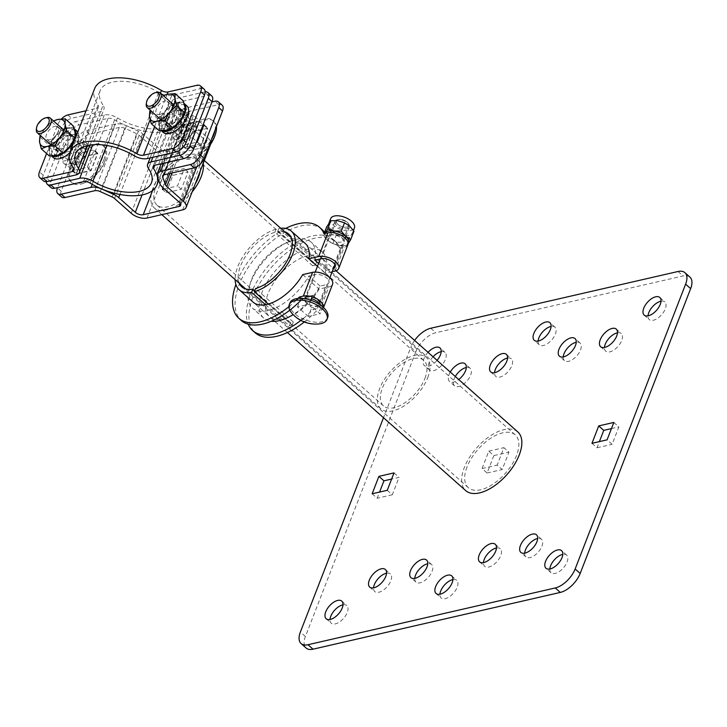 <?xml version="1.0" encoding="UTF-8"?>
<svg xmlns="http://www.w3.org/2000/svg" width="727" height="727" viewBox="0 0 727 727"><rect width="100%" height="100%" fill="white"/><g stroke="black" fill="none" stroke-linecap="round" stroke-linejoin="round"><path stroke-width="0.55" stroke-dasharray="3.63 2.73" d="M332.194 271.689L325.223 273.288A39.231 20.192 -48.4 0 0 321.579 257.958A39.231 20.192 -48.4 0 0 293.962 262.011A39.231 20.192 -48.4 0 0 268.072 293.617A39.231 20.192 -48.4 0 0 269.526 316.663A39.231 20.192 -48.4 0 0 319.089 289.119L328.886 286.865A12.75 6.398 21.2 0 0 332.593 284.221M302.723 274.606L319.089 289.119M336.01 270.753L305.213 243.445A39.231 20.192 -48.4 0 0 277.596 247.507A39.231 20.192 -48.4 0 0 251.715 279.113A39.231 20.192 -48.4 0 0 253.16 302.159L269.526 316.663M304.277 321.979A60.814 31.297 -48.4 0 0 315.818 311.483L319.68 310.602L328.886 286.865M347.942 244.663A12.75 6.398 21.2 0 1 344.234 247.307L340.363 248.198A60.814 31.297 -48.4 0 0 335.892 241.809A60.814 31.297 -48.4 0 0 293.081 248.098A60.814 31.297 -48.4 0 0 252.96 297.089A60.814 31.297 -48.4 0 0 255.204 332.812M320.107 286.075L308.775 276.033L315.045 274.588A8.824 4.426 21.2 0 1 324.805 276.696A8.824 4.426 21.2 0 1 328.94 282.803A8.824 4.426 21.2 0 1 326.368 284.63L320.107 286.075A44.138 22.71 -48.4 0 1 293.145 314.618M304.368 298.661L301.969 299.215L300.996 298.352M315.045 274.588L305.84 298.324A8.824 4.426 21.2 0 1 311.429 298.67M319.644 304.504A8.824 4.426 21.2 0 1 319.735 306.54A8.824 4.426 21.2 0 1 317.163 308.366L313.301 309.257L315.818 311.483M323.524 307.539A12.75 6.398 21.2 0 1 323.388 307.957A12.75 6.398 21.2 0 1 319.68 310.602M321.18 258.767L330.385 235.03L326.523 235.921A60.814 31.297 -48.4 0 0 325.251 233.403M314.909 260.202A44.138 22.71 -48.4 0 0 310.983 242.009A44.138 22.71 -48.4 0 0 279.913 246.58A44.138 22.71 -48.4 0 0 250.797 282.131A44.138 22.71 -48.4 0 0 252.423 308.066A44.138 22.71 -48.4 0 0 308.775 276.033M322.052 229.532A60.814 31.297 -48.4 0 0 279.241 235.821A60.814 31.297 -48.4 0 0 239.119 284.811A60.814 31.297 -48.4 0 0 241.364 320.543M301.078 300.133A60.814 31.297 -48.4 0 0 301.969 299.215M330.385 235.03A8.824 4.426 21.2 0 1 340.145 237.138A8.824 4.426 21.2 0 1 344.28 243.245A8.824 4.426 21.2 0 1 341.717 245.072L337.846 245.962A60.814 31.297 -48.4 0 0 333.375 239.574A60.814 31.297 -48.4 0 0 290.564 245.871A60.814 31.297 -48.4 0 0 250.442 294.853A60.814 31.297 -48.4 0 0 248.225 324.206M333.429 268.517A8.824 4.426 21.2 0 1 332.512 268.808L341.717 245.072M303.386 318.435A60.814 31.297 -48.4 0 0 313.301 309.257M285.602 228.414A60.814 31.297 -48.4 0 0 236.602 282.585A60.814 31.297 -48.4 0 0 235.884 284.493M288.892 306.694A60.814 31.297 -48.4 0 0 296.098 300.342M318.562 263.447L326.241 270.253A44.138 22.71 -48.4 0 0 322.315 252.051A44.138 22.71 -48.4 0 0 291.245 256.622A44.138 22.71 -48.4 0 0 262.12 292.172A44.138 22.71 -48.4 0 0 263.756 318.108A44.138 22.71 -48.4 0 0 271.289 321.261M326.241 270.253L332.512 268.808M317.426 266.382L325.223 273.288M326.523 235.921L324.006 233.685M340.363 248.198L337.846 245.962M689.923 277.105A19.62 10.096 -48.4 0 0 683.053 275.96L435.755 332.721A19.62 10.096 -48.4 0 0 415.88 351.704L410.846 347.233L383.502 417.725M415.88 351.704L305.404 636.516A19.62 10.096 -48.4 0 0 306.131 648.039M414.599 340.427A19.62 10.096 -48.4 0 0 410.846 347.233M394.016 472.895L399.05 477.366L391.626 479.066M387.264 490.307L392.298 494.769L399.05 477.366M372.151 493.769L377.186 498.24L379.576 492.07M392.298 494.769L377.186 498.24M538.116 341.081A11.768 6.061 -48.4 0 0 539.316 344.798A11.768 6.061 -48.4 0 0 547.604 343.58A11.768 6.061 -48.4 0 0 555.364 334.093A11.768 6.061 -48.4 0 0 554.937 327.177A11.768 6.061 -48.4 0 0 551.102 326.432M414.781 578.401A11.768 6.061 -48.4 0 0 415.98 582.109A11.768 6.061 -48.4 0 0 424.268 580.891A11.768 6.061 -48.4 0 0 432.029 571.413A11.768 6.061 -48.4 0 0 431.593 564.497A11.768 6.061 -48.4 0 0 427.767 563.752M450.267 372.051A11.768 6.061 -48.4 0 0 449.077 374.496A11.768 6.061 -48.4 0 0 449.513 381.411A11.768 6.061 -48.4 0 0 458.719 379.539M455.302 376.513A11.768 6.061 -48.4 0 0 454.111 378.958A11.768 6.061 -48.4 0 0 454.548 385.873A11.768 6.061 -48.4 0 0 462.835 384.656A11.768 6.061 -48.4 0 0 470.596 375.177A11.768 6.061 -48.4 0 0 470.169 368.262A11.768 6.061 -48.4 0 0 466.334 367.508M613.833 422.442L618.868 426.903L612.116 444.315L607.081 439.844M611.443 428.612L618.868 426.903M591.969 443.316L597.003 447.777L599.393 441.616M597.003 447.777L612.116 444.315M386.546 573.212A11.768 6.061 131.6 0 1 390.381 573.957A11.768 6.061 131.6 0 1 390.817 580.873A11.768 6.061 131.6 0 1 383.047 590.351A11.768 6.061 131.6 0 1 374.759 591.569A11.768 6.061 131.6 0 1 373.56 587.861M452.903 579.601A11.768 6.061 131.6 0 1 456.738 580.346A11.768 6.061 131.6 0 1 457.174 587.262A11.768 6.061 131.6 0 1 449.404 596.749A11.768 6.061 131.6 0 1 441.116 597.967A11.768 6.061 131.6 0 1 439.917 594.25M661.016 301.205A11.768 6.061 131.6 0 1 664.841 301.95A11.768 6.061 131.6 0 1 665.278 308.866A11.768 6.061 131.6 0 1 657.517 318.353A11.768 6.061 131.6 0 1 649.229 319.571A11.768 6.061 131.6 0 1 648.021 315.854M507.546 358.047A11.768 6.061 131.6 0 1 511.381 358.802A11.768 6.061 131.6 0 1 511.817 365.717A11.768 6.061 131.6 0 1 504.047 375.196A11.768 6.061 131.6 0 1 495.769 376.413A11.768 6.061 131.6 0 1 494.56 372.697M342.999 604.828A11.768 6.061 131.6 0 1 346.824 605.573A11.768 6.061 131.6 0 1 347.261 612.488A11.768 6.061 131.6 0 1 339.5 621.976A11.768 6.061 131.6 0 1 331.212 623.193A11.768 6.061 131.6 0 1 330.013 619.477M493.842 455.602L487.099 473.004L482.065 468.542L488.817 451.14L493.842 455.602L508.955 452.13L503.929 447.668L497.177 465.08L502.212 469.542L508.955 452.13M482.065 468.542L497.177 465.08M487.099 473.004L502.212 469.542M488.817 451.14L503.929 447.668M549.83 569.023A11.768 6.061 -48.4 0 0 551.03 572.731A11.768 6.061 -48.4 0 0 559.317 571.513A11.768 6.061 -48.4 0 0 567.078 562.035A11.768 6.061 -48.4 0 0 566.651 555.119A11.768 6.061 -48.4 0 0 562.816 554.374M428.021 352.322A11.768 6.061 -48.4 0 0 423.941 358.647A11.768 6.061 -48.4 0 0 424.377 365.563A11.768 6.061 -48.4 0 0 437.072 360.356M433.056 356.784A11.768 6.061 -48.4 0 0 428.975 363.109A11.768 6.061 -48.4 0 0 429.412 370.025A11.768 6.061 -48.4 0 0 437.69 368.807A11.768 6.061 -48.4 0 0 445.46 359.32A11.768 6.061 -48.4 0 0 445.024 352.413A11.768 6.061 -48.4 0 0 441.189 351.659M617.459 332.821A11.768 6.061 131.6 0 1 621.294 333.575A11.768 6.061 131.6 0 1 621.721 340.481A11.768 6.061 131.6 0 1 613.961 349.969A11.768 6.061 131.6 0 1 605.673 351.186A11.768 6.061 131.6 0 1 604.473 347.47M524.685 553.165A11.768 6.061 -48.4 0 0 525.894 556.882A11.768 6.061 -48.4 0 0 534.172 555.664A11.768 6.061 -48.4 0 0 541.942 546.186A11.768 6.061 -48.4 0 0 541.506 539.27A11.768 6.061 -48.4 0 0 537.671 538.516M563.252 356.93A11.768 6.061 -48.4 0 0 564.461 360.647A11.768 6.061 -48.4 0 0 572.74 359.429A11.768 6.061 -48.4 0 0 580.509 349.951A11.768 6.061 -48.4 0 0 580.073 343.035A11.768 6.061 -48.4 0 0 576.238 342.281M496.459 547.985A11.768 6.061 131.6 0 1 500.294 548.731A11.768 6.061 131.6 0 1 500.721 555.646A11.768 6.061 131.6 0 1 492.961 565.124A11.768 6.061 131.6 0 1 484.673 566.342A11.768 6.061 131.6 0 1 483.473 562.625M203.251 163.275A34.333 17.666 -48.4 0 0 199.898 156.623A34.333 17.666 -48.4 0 0 175.734 160.176A34.333 17.666 -48.4 0 0 153.079 187.83A34.333 17.666 -48.4 0 0 154.351 208.004A34.333 17.666 -48.4 0 0 192.146 191.91M427.712 377.649A34.333 17.666 -48.4 0 0 426.44 357.475A34.333 17.666 -48.4 0 0 402.276 361.028A34.333 17.666 -48.4 0 0 379.621 388.681A34.333 17.666 -48.4 0 0 380.893 408.856A34.333 17.666 -48.4 0 0 405.057 405.302A34.333 17.666 -48.4 0 0 427.712 377.649M424.959 378.276A30.407 15.649 -48.4 0 0 423.841 360.41A30.407 15.649 -48.4 0 0 402.431 363.555A30.407 15.649 -48.4 0 0 382.375 388.054A30.407 15.649 -48.4 0 0 383.492 405.92A30.407 15.649 -48.4 0 0 404.903 402.767A30.407 15.649 -48.4 0 0 424.959 378.276M200.152 171.281A30.407 15.649 -48.4 0 0 197.29 159.558A30.407 15.649 -48.4 0 0 175.889 162.712A30.407 15.649 -48.4 0 0 155.823 187.202A30.407 15.649 -48.4 0 0 156.95 205.069A30.407 15.649 -48.4 0 0 195.254 183.895M284.811 231.913A35.314 18.175 -48.4 0 0 277.623 231.668L315.382 265.146A35.314 18.175 -48.4 0 0 312.637 265.773L313.864 262.611L276.106 229.132A39.231 20.192 -48.4 0 0 237.747 266.727A39.231 20.192 -48.4 0 0 235.13 279.622M517.797 431.92A39.231 20.192 -48.4 0 0 490.171 435.973A39.231 20.192 -48.4 0 0 464.289 467.579A39.231 20.192 -48.4 0 0 465.734 490.634M265.555 304.722L289.346 325.823A39.231 20.192 -48.4 0 0 292.09 325.187L268.299 304.095M312.637 265.773L274.879 232.304A35.314 18.175 -48.4 0 0 240.492 266.1A35.314 18.175 -48.4 0 0 239.265 283.285M276.106 229.132L274.879 232.304M315.382 265.146L316.608 261.974A39.231 20.192 -48.4 0 0 313.864 262.611M316.608 261.974L278.859 228.505A39.231 20.192 -48.4 0 1 280.686 228.251M467.034 466.952A35.314 18.175 -48.4 0 0 468.342 487.69A35.314 18.175 -48.4 0 0 493.197 484.037A35.314 18.175 -48.4 0 0 516.497 455.593A35.314 18.175 -48.4 0 0 515.189 434.855A35.314 18.175 -48.4 0 0 490.334 438.508A35.314 18.175 -48.4 0 0 467.034 466.952M289.346 325.823L290.573 322.652A35.314 18.175 -48.4 0 0 293.326 322.016L255.568 288.546M290.573 322.652L254.677 290.827M277.623 231.668L278.859 228.505M292.09 325.187L293.326 322.016M319.344 323.878A20.256 10.16 21.2 0 1 293.935 315.309A20.256 10.16 21.2 0 1 291.872 313.228M337.882 224.352A6.67 3.344 21.2 0 1 338.191 219.509A6.67 3.344 21.2 0 1 347.224 222.208A6.67 3.344 21.2 0 1 348.324 223.443A6.67 3.344 21.2 0 1 346.052 227.197A6.67 3.344 21.2 0 1 337.882 224.352A6.67 3.344 -158.8 0 0 344.28 227.151A6.67 3.344 -158.8 0 0 348.778 225.697A6.67 3.344 -158.8 0 0 347.224 222.208A6.67 3.344 -158.8 0 0 340.836 219.409A6.67 3.344 -158.8 0 0 336.337 220.872A6.67 3.344 -158.8 0 0 337.882 224.352M336.692 225.497A7.843 3.935 21.2 0 1 334.874 221.39A7.843 3.935 21.2 0 1 337.055 219.79A7.843 3.935 21.2 0 1 347.688 222.971A7.843 3.935 21.2 0 1 348.978 224.416A7.843 3.935 21.2 0 1 349.505 227.069A7.843 3.935 21.2 0 1 344.207 228.787A7.843 3.935 21.2 0 1 336.692 225.497M312.737 295.307L323.533 304.886L311.747 307.585L300.942 298.015L312.737 295.307L312.156 296.807M306.739 302.705A7.843 3.935 21.2 0 1 304.922 298.606A7.843 3.935 21.2 0 1 310.22 296.898A7.843 3.935 21.2 0 1 317.735 300.187A7.843 3.935 21.2 0 1 319.553 304.286A7.843 3.935 21.2 0 1 314.264 306.003A7.843 3.935 21.2 0 1 306.739 302.705M308.303 316.445L297.507 306.876L309.293 304.168L320.098 313.746L308.303 316.445L311.747 307.585M327.686 317.635A20.256 10.16 21.2 0 1 314.019 322.061A20.256 10.16 21.2 0 1 294.617 313.564A20.256 10.16 21.2 0 1 289.919 302.986M300.942 298.015L297.507 306.876M310.82 300.242L309.293 304.168M322.761 306.858L320.098 313.746M205.187 91.875A9.805 5.044 -48.4 0 0 204.505 91.993L175.589 98.636A11.768 5.907 -158.8 0 0 172.172 101.071A11.768 5.907 -158.8 0 0 173.017 105.124A41.584 20.856 -158.8 0 1 176.016 119.464A41.584 20.856 -158.8 0 1 117.438 117.883A11.768 5.907 -158.8 0 0 104.279 115.002L75.363 121.636L79.143 124.989L108.05 118.347L83.505 181.641M179.369 101.98A5.889 2.953 -158.8 0 0 177.661 103.198A5.889 2.953 -158.8 0 0 178.079 105.224L154.787 165.274L179.369 101.98L208.285 95.346L204.505 91.993M193.546 115.411L178.433 118.883L171.681 136.285L186.794 132.814L193.546 115.411L197.326 118.755L182.213 122.227L178.433 118.883M108.05 118.347A5.889 2.953 -158.8 0 1 114.63 119.791A47.473 23.809 -158.8 0 0 181.505 121.591A47.473 23.809 -158.8 0 0 178.079 105.224M51.154 187.702A9.805 5.044 -48.4 0 1 50.79 181.941L47.01 178.597A9.805 5.044 -48.4 0 0 46.355 181.705M182.213 122.227L175.461 139.629L190.574 136.167L186.794 132.814M175.461 139.629L171.681 136.285M190.574 136.167L197.326 118.755M50.79 181.941L69.201 134.477A9.805 5.044 131.6 0 1 79.143 124.989M47.01 178.597L65.421 131.124A9.805 5.044 131.6 0 1 75.363 121.636M80.661 161.394L87.413 143.982L72.3 147.454L65.548 164.856L80.661 161.394L76.889 158.041L83.641 140.638L68.529 144.11L61.777 161.512L76.889 158.041M211.721 95.909A9.805 5.044 -48.4 0 0 208.285 95.346M87.413 143.982L83.641 140.638M72.3 147.454L68.529 144.11M65.548 164.856L61.777 161.512M46.755 117.583A9.805 5.044 -48.4 0 0 36.95 127.043A9.805 5.044 -48.4 0 0 36.35 129.324M71.755 157.895A9.805 5.044 -48.4 0 0 72.118 163.657A9.805 5.044 -48.4 0 0 79.016 162.648A9.805 5.044 -48.4 0 0 85.486 154.742A9.805 5.044 -48.4 0 0 85.132 148.98A9.805 5.044 -48.4 0 0 78.225 149.998A9.805 5.044 -48.4 0 0 71.755 157.895M74.599 149.617L68.111 166.356L82.642 163.021L89.139 146.281L74.599 149.617L82.905 156.987L76.417 173.726L90.948 170.391L97.445 153.642L82.905 156.987M89.139 146.281L97.445 153.642M104.997 160.803A24.182 12.441 -48.4 0 0 105.915 157.995A24.182 12.441 -48.4 0 0 104.106 146.6A24.182 12.441 -48.4 0 0 87.086 149.099A24.182 12.441 -48.4 0 0 71.128 168.582A24.182 12.441 -48.4 0 0 72.028 182.786A24.182 12.441 -48.4 0 0 83.55 183.222A24.182 12.441 -48.4 0 0 104.997 160.803M103.861 159.795A24.182 12.441 -48.4 0 0 102.97 145.591A24.182 12.441 -48.4 0 0 85.95 148.099A24.182 12.441 -48.4 0 0 69.992 167.573A24.182 12.441 -48.4 0 0 70.892 181.777A24.182 12.441 -48.4 0 0 87.912 179.278A24.182 12.441 -48.4 0 0 103.861 159.795M82.642 163.021L90.948 170.391M68.111 166.356L76.417 173.726M156.668 92.356A9.805 5.044 -48.4 0 0 146.863 101.816A9.805 5.044 -48.4 0 0 146.263 104.097M181.659 132.668A9.805 5.044 -48.4 0 0 182.023 138.43A9.805 5.044 -48.4 0 0 188.929 137.412A9.805 5.044 -48.4 0 0 195.399 129.515A9.805 5.044 -48.4 0 0 195.036 123.754A9.805 5.044 -48.4 0 0 188.129 124.771A9.805 5.044 -48.4 0 0 181.659 132.668M184.513 124.39L178.015 141.129L192.555 137.794L199.044 121.055L184.513 124.39L192.819 131.751L186.321 148.499L200.861 145.155L207.349 128.415L192.819 131.751M199.044 121.055L203.151 124.699M203.769 125.244L207.349 128.415M216.446 126.616A24.182 12.441 -48.4 0 0 214.011 121.373A24.182 12.441 -48.4 0 0 196.99 123.872A24.182 12.441 -48.4 0 0 181.041 143.346A24.182 12.441 -48.4 0 0 181.932 157.55A24.182 12.441 -48.4 0 0 193.464 157.995A24.182 12.441 -48.4 0 0 209.122 145.509M215.047 130.224A24.182 12.441 -48.4 0 0 212.875 120.364A24.182 12.441 -48.4 0 0 195.854 122.863A24.182 12.441 -48.4 0 0 179.905 142.347A24.182 12.441 -48.4 0 0 180.796 156.55A24.182 12.441 -48.4 0 0 211.602 139.121M192.555 137.794L196.663 141.438M197.281 141.983L200.861 145.155M178.015 141.129L186.321 148.499M54.925 126.271A8.333 4.289 131.6 0 1 57.851 126.762A8.333 4.289 131.6 0 1 57.069 133.786A8.333 4.289 131.6 0 1 49.709 139.72A8.333 4.289 131.6 0 1 46.782 139.239A8.333 4.289 131.6 0 1 47.564 132.205A8.333 4.289 131.6 0 1 54.925 126.271M40.621 135.731A16.676 8.579 131.6 0 1 44.81 128.597A16.676 8.579 131.6 0 1 53.634 121.055M64.994 135.204A8.333 4.289 131.6 0 1 67.92 135.685A8.333 4.289 131.6 0 1 67.138 142.719A8.333 4.289 131.6 0 1 59.778 148.653A8.333 4.289 131.6 0 1 56.851 148.163A8.333 4.289 131.6 0 1 57.633 141.138A8.333 4.289 131.6 0 1 64.994 135.204M69.892 146.327A16.676 8.579 131.6 0 1 57.169 155.378A16.676 8.579 131.6 0 1 49.663 150.971A16.676 8.579 131.6 0 1 54.879 137.521A16.676 8.579 131.6 0 1 67.602 128.479A16.676 8.579 131.6 0 1 75.108 132.877A16.676 8.579 131.6 0 1 69.892 146.327M49.472 156.078L49.663 150.971L47.946 144.173L54.879 137.521L59.905 129.179L67.602 128.479L73.391 126.08M53.516 120.955L44.81 128.597L40.439 135.576M51.744 121.945L59.905 129.179M39.785 136.94L47.946 144.173M184.076 103.416L184.113 103.452A17.757 9.133 131.6 0 0 184.076 103.416A17.757 9.133 131.6 0 0 160.658 117.729L162.993 121.136L168.091 119.964L165.811 116.547A10.496 5.398 131.6 0 1 179.26 108.841A10.496 5.398 131.6 0 1 179.642 115.011A10.496 5.398 131.6 0 1 172.717 123.463A10.496 5.398 131.6 0 1 165.329 124.553A10.496 5.398 131.6 0 1 164.411 120.146L167.046 123.481L161.803 124.69L159.258 121.327L164.411 120.146M168.091 119.964A10.496 5.398 131.6 0 1 182.023 111.304A10.496 5.398 131.6 0 1 182.413 117.465A10.496 5.398 131.6 0 1 175.489 125.916A10.496 5.398 131.6 0 1 168.101 127.007A10.496 5.398 131.6 0 1 167.046 123.481M162.993 121.136A17.757 9.133 131.6 0 1 174.753 107.432A17.757 9.133 131.6 0 1 186.839 105.869M160.658 117.729L165.811 116.547M161.812 130.805A17.757 9.133 131.6 0 1 160.522 129.979A17.757 9.133 131.6 0 1 159.258 121.327M163.284 132.432A17.757 9.133 131.6 0 1 161.803 124.69M74.163 128.643L74.199 128.679A17.757 9.133 131.6 0 0 74.163 128.643A17.757 9.133 131.6 0 0 50.754 142.955L53.08 146.363L58.178 145.191L55.906 141.774A10.496 5.398 131.6 0 1 69.347 134.077A10.496 5.398 131.6 0 1 69.737 140.238A10.496 5.398 131.6 0 1 62.813 148.69A10.496 5.398 131.6 0 1 55.425 149.78A10.496 5.398 131.6 0 1 54.507 145.373L57.133 148.708L51.89 149.916L49.354 146.563L54.507 145.373M58.178 145.191A10.496 5.398 131.6 0 1 72.118 136.531A10.496 5.398 131.6 0 1 72.5 142.692A10.496 5.398 131.6 0 1 65.575 151.152A10.496 5.398 131.6 0 1 58.196 152.234A10.496 5.398 131.6 0 1 57.133 148.708M53.08 146.363A17.757 9.133 131.6 0 1 64.848 132.659A17.757 9.133 131.6 0 1 76.935 131.096M77.771 132.069A17.757 9.133 131.6 0 1 77.589 141.529A17.757 9.133 131.6 0 1 69.792 152.706M50.754 142.955L55.906 141.774M51.908 156.032A17.757 9.133 131.6 0 1 50.608 155.215A17.757 9.133 131.6 0 1 49.354 146.563M53.38 157.668A17.757 9.133 131.6 0 1 51.89 149.916M87.413 145.545L103.08 105.161A11.768 5.907 21.2 0 1 103.925 109.214A11.768 5.907 21.2 0 1 100.499 111.649L71.591 118.292A9.805 5.044 131.6 0 0 61.65 127.779L43.238 175.243A9.805 5.044 -48.4 0 0 43.602 181.014M147.263 158.577L171.817 95.282L200.734 88.649L196.953 85.295M204.169 89.221A9.805 5.044 -48.4 0 0 200.734 88.649M183.022 129.47L167.91 132.941L174.662 115.529L189.774 112.067L183.022 129.47L179.242 126.116L164.129 129.588L167.91 132.941M73.463 168.346L98.018 105.061A47.473 23.809 21.2 0 1 94.592 88.685M98.018 105.061A5.889 2.953 21.2 0 1 98.436 107.087A5.889 2.953 21.2 0 1 96.727 108.305L86.031 110.758M171.817 95.282A11.768 5.907 21.2 0 1 158.659 92.402A41.584 20.856 21.2 0 0 100.081 90.82A41.584 20.856 21.2 0 0 103.08 105.161M46.592 153.524L57.878 124.435A9.805 5.044 131.6 0 1 61.459 118.974M164.129 129.588L170.881 112.185L185.994 108.714L189.774 112.067M170.881 112.185L174.662 115.529M185.994 108.714L179.242 126.116M76.09 133.941L69.338 151.352L54.225 154.815L60.977 137.412L76.09 133.941L79.861 137.294L73.109 154.697L57.996 158.168L64.748 140.756L79.861 137.294M69.338 151.352L73.109 154.697M54.225 154.815L57.996 158.168M60.977 137.412L64.748 140.756M169.691 123.426A8.333 4.289 -48.4 0 0 177.052 117.492A8.333 4.289 -48.4 0 0 177.824 110.459A8.333 4.289 -48.4 0 0 174.907 109.977A8.333 4.289 -48.4 0 0 167.537 115.902A8.333 4.289 -48.4 0 0 166.765 122.936A8.333 4.289 -48.4 0 0 169.691 123.426M185.012 107.651A16.676 8.579 -48.4 0 0 177.515 103.252A16.676 8.579 -48.4 0 0 164.793 112.294A16.676 8.579 -48.4 0 0 159.576 125.744A16.676 8.579 -48.4 0 0 167.083 130.151A16.676 8.579 -48.4 0 0 179.796 121.1A16.676 8.579 -48.4 0 0 185.012 107.651M159.622 114.493A8.333 4.289 -48.4 0 0 166.983 108.559A8.333 4.289 -48.4 0 0 167.755 101.535A8.333 4.289 -48.4 0 0 164.838 101.044A8.333 4.289 -48.4 0 0 157.468 106.978A8.333 4.289 -48.4 0 0 156.696 114.012A8.333 4.289 -48.4 0 0 159.622 114.493M163.539 95.828A16.676 8.579 -48.4 0 0 154.724 103.37A16.676 8.579 -48.4 0 0 150.525 110.504M163.43 95.728L154.724 103.37L150.353 110.35M159.377 130.851L159.576 125.744L157.859 118.946L164.793 112.294L169.818 103.952L177.515 103.252L183.295 100.853M169.818 103.952L161.658 96.718M157.859 118.946L149.698 111.713M192.655 131.487L185.903 148.89L201.015 145.427L207.768 128.016L192.655 131.487L188.884 128.143L182.132 145.545L196.335 142.283M185.903 148.89L182.132 145.545M197.244 142.074L201.015 145.427M203.996 124.671L207.768 128.016M203.306 124.826L188.884 128.143M94.783 190.71L119.328 127.416A5.889 2.953 21.2 0 1 124.79 128.27L136.694 133.695A5.889 2.953 21.2 0 1 139.13 135.24L155.742 149.962A11.768 5.907 21.2 0 0 171.536 154.769L207.259 146.572A11.768 5.907 21.2 0 0 210.676 144.128M179.278 202.215L203.824 138.93A5.889 2.953 21.2 0 1 205.196 142.001A5.889 2.953 21.2 0 1 203.478 143.219L167.764 151.416A5.889 2.953 21.2 0 1 159.867 149.017L143.255 134.295A11.768 5.907 21.2 0 0 138.375 131.196L126.471 125.78A11.768 5.907 21.2 0 0 115.557 124.072L85.813 130.896A9.805 5.044 -48.4 0 0 75.872 140.384L57.56 187.593M203.824 138.93L187.221 124.199A11.768 5.907 21.2 0 1 184.549 120.6L181.85 113.067A11.768 5.907 21.2 0 1 181.786 110.522A11.768 5.907 21.2 0 1 185.212 108.087L211.984 101.934M222.171 105.179A9.805 5.044 -48.4 0 0 218.727 104.606L188.984 111.431A5.889 2.953 21.2 0 0 187.275 112.649A5.889 2.953 21.2 0 0 187.302 113.921L190.001 121.454A5.889 2.953 21.2 0 0 191.337 123.254L207.949 137.985A11.768 5.907 21.2 0 1 210.721 144.028M119.328 127.416L89.585 134.25A9.805 5.044 -48.4 0 0 79.643 143.737L75.872 140.384M166.192 192.755L172.944 175.343L188.057 171.881L181.305 189.284L166.192 192.755L162.412 189.402M82.751 156.714L97.863 153.252L91.111 170.654L75.999 174.126L82.751 156.714L78.97 153.37L72.218 170.772L87.331 167.31L94.083 149.898L78.97 153.37M79.643 143.737L61.232 191.201A9.805 5.044 -48.4 0 0 61.595 196.962M164.329 188.965L177.524 185.93L184.276 168.528L169.164 171.999L163.03 187.811M97.863 153.252L94.083 149.898M91.111 170.654L87.331 167.31M72.218 170.772L75.999 174.126M188.057 171.881L184.276 168.528M181.305 189.284L177.524 185.93M172.944 175.343L169.164 171.999M353.976 231.177L352.231 233.376A12.75 6.398 -158.8 0 0 352.568 232.731A12.75 6.398 -158.8 0 0 349.605 226.079A12.75 6.398 -158.8 0 0 338.055 220.817A12.75 6.398 -158.8 0 0 329.131 222.871A12.75 6.398 -158.8 0 0 328.795 223.516A12.75 6.398 -158.8 0 0 331.748 230.177L326.668 226.906M323.433 235.257L327.795 240.364A12.75 6.398 -158.8 0 1 325.178 233.058L323.433 235.257L324.56 232.34M330.667 218.673A12.75 6.398 -158.8 0 0 333.629 225.334A12.75 6.398 -158.8 0 0 354.104 228.542A12.75 6.398 -158.8 0 0 354.449 227.896M332.057 239.383A6.67 3.344 -158.8 0 0 338.446 242.182A6.67 3.344 -158.8 0 0 342.944 240.728A6.67 3.344 -158.8 0 0 341.399 237.238A6.67 3.344 -158.8 0 0 335.011 234.439A6.67 3.344 -158.8 0 0 330.512 235.902A6.67 3.344 -158.8 0 0 332.057 239.383M348.278 243.572L346.525 245.771L339.345 245.617L332.875 243.636L327.795 240.364A12.75 6.398 -158.8 0 0 339.345 245.617A12.75 6.398 -158.8 0 0 348.151 243.745M346.525 245.771L349.769 237.42L343.298 235.43L336.119 235.284L331.748 230.177A12.75 6.398 -158.8 0 0 343.298 235.43A12.75 6.398 -158.8 0 0 352.231 233.376L349.769 237.42M332.875 243.636L336.119 235.284M335.029 271.044L344.234 247.307M317.163 308.366L326.368 284.63M678.018 271.498L683.053 275.96M305.404 636.516L300.369 632.054M430.72 328.259L435.755 332.721M117.438 117.883L106.733 145.482M104.279 115.002L92.756 144.718M175.589 98.636L152.834 157.296M114.63 119.791L90.084 183.086M173.017 105.124L148.472 168.419M65.421 131.124L69.201 134.477M75.953 174.943L100.499 111.649M154.597 126.607L167.083 94.41M150.089 119.819L160.458 93.092M67.811 114.939L71.591 118.292M134.113 155.687L158.659 92.402M57.878 124.435L61.65 127.779M43.238 175.243L39.458 171.899M73.445 168.328L96.727 108.305M100.235 191.565L124.79 128.27M142.047 194.954L159.867 149.017M119.91 194.482L143.255 134.295M157.296 176.361L181.85 113.067M159.995 183.895L184.549 120.6M163.829 163.202L185.212 108.087M89.585 134.25L85.813 130.896M218.727 104.606L214.956 101.253M169.827 173.489L190.001 121.454M163.602 175.016L187.302 113.921M162.666 187.493L187.221 124.199M196.744 166.856L207.949 137.985M172.054 172.971L191.337 123.254M146.99 218.064L171.536 154.769M182.704 209.858L207.259 146.572M114.584 198.535L139.13 135.24M131.196 213.256L155.742 149.962M112.149 196.981L136.694 133.695M61.232 191.201L57.46 187.857M114.321 193.228L138.375 131.196M101.925 189.047L126.471 125.78M180.205 203.242L203.478 143.219M152.579 190.565L167.764 151.416M92.193 184.313L115.557 124.072M164.438 174.725L188.984 111.431M335.074 266.982L344.28 243.245M263.756 318.108L252.423 308.066M319.735 306.54L328.94 282.803M322.315 252.051L310.983 242.009M305.213 243.445L321.579 257.958M335.892 241.809L333.375 239.574M539.316 344.798L534.281 340.336M554.937 327.177L549.903 322.715M431.593 564.497L426.558 560.035M415.98 582.109L410.946 577.647M454.548 385.873L449.513 381.411M470.169 368.262L465.135 363.8M385.346 569.495L390.381 573.957M369.725 587.107L374.759 591.569M451.703 575.884L456.738 580.346M436.082 593.496L441.116 597.967M644.195 315.1L649.229 319.571M659.807 297.488L664.841 301.95M490.734 371.951L495.769 376.413M506.346 354.34L511.381 358.802M341.79 601.111L346.824 605.573M326.178 618.732L331.212 623.193M566.651 555.119L561.617 550.657M551.03 572.731L545.995 568.269M429.412 370.025L424.377 365.563M445.024 352.413L439.989 347.942M600.638 346.724L605.673 351.186M616.26 329.104L621.294 333.575M541.506 539.27L536.471 534.808M525.894 556.882L520.859 552.42M564.461 360.647L559.427 356.185M580.073 343.035L575.039 338.564M495.26 544.269L500.294 548.731M479.638 561.88L484.673 566.342M426.44 357.475L291.182 237.556M204.314 160.54L199.898 156.623M380.893 408.856L245.635 288.928M161.848 214.647L154.351 208.004M423.841 360.41L197.29 159.558M383.492 405.92L156.95 205.069M287.41 332.53L253.16 302.159M468.342 487.69L241.8 286.847M515.189 434.855L288.646 234.003M338.191 219.509L337.055 219.79M349.505 227.069L345.861 236.457M345.189 238.192L334.893 264.737M329.849 277.75L319.553 304.286M334.874 221.39L331.23 230.777M330.558 232.522L320.298 258.966M315.218 272.071L304.922 298.606M348.324 223.443L348.978 224.416M177.661 103.198L153.106 166.492M181.505 121.591L158.722 180.332M176.016 119.464L151.461 182.759M172.172 101.071L150.116 157.923M50.999 144.946L72.118 163.657M102.97 145.591L104.106 146.6M83.55 183.222A37.668 37.668 0 0 0 105.915 157.995M64.012 130.26L85.132 148.98M70.892 181.777L72.028 182.786M160.912 119.71L182.023 138.43M212.875 120.364L214.011 121.373M173.926 105.033L195.036 123.754M180.796 156.55L181.932 157.55M193.464 157.995A37.668 37.668 0 0 0 208.576 146.909M57.851 126.762L67.92 135.685M46.782 139.239L56.851 148.163M179.26 108.841L182.023 111.304M165.329 124.553L168.101 127.007M160.522 129.979L161.458 130.815M69.347 134.077L72.118 136.531M55.425 149.78L58.196 152.234M50.608 155.215L51.553 156.041M90.03 145.036L103.925 109.214M75.526 154.106L100.081 90.82M73.89 170.382L98.436 107.087M177.824 110.459L167.755 101.535M166.765 122.936L156.696 114.012M161.112 163.829L181.786 110.522M180.641 205.296L205.196 142.001M162.73 175.943L187.275 112.649M342.944 240.728L348.778 225.697M352.568 232.731L353.458 230.441M330.512 235.902L336.337 220.872"/><path stroke-width="1.09" d="M235.13 279.622A39.231 20.192 -48.4 0 0 239.192 289.782L253.16 302.159A39.231 20.192 -48.4 0 0 302.723 274.606L312.528 272.361A12.75 6.398 21.2 0 1 326.623 275.397A12.75 6.398 21.2 0 1 332.593 284.221L323.542 307.557M268.299 304.095L254.341 291.718A39.231 20.192 -48.4 0 0 292.699 254.114A39.231 20.192 -48.4 0 0 291.254 231.068L305.213 243.445A39.231 20.192 -48.4 0 1 308.866 258.785L318.662 256.54A12.75 6.398 21.2 0 1 332.766 259.575A12.75 6.398 21.2 0 1 338.737 268.399A12.75 6.398 21.2 0 1 335.029 271.044L332.194 271.689M248.225 324.206A60.814 31.297 -48.4 0 0 252.687 330.585L255.204 332.812A60.814 31.297 -48.4 0 0 304.277 321.979M300.996 298.352L299.451 296.979L303.323 296.098A12.75 6.398 21.2 0 1 317.054 298.915A12.75 6.398 21.2 0 1 323.524 307.539M305.84 298.324L304.368 298.661M311.429 298.67A8.824 4.426 21.2 0 1 319.644 304.504M318.562 263.447L314.909 260.202L321.18 258.767A8.824 4.426 21.2 0 1 330.939 260.866A8.824 4.426 21.2 0 1 335.074 266.982A8.824 4.426 21.2 0 1 333.429 268.517M235.884 284.493A60.814 31.297 -48.4 0 0 238.847 318.308L241.364 320.543A60.814 31.297 -48.4 0 0 301.078 300.133M325.251 233.403A60.814 31.297 -48.4 0 0 325.105 233.167A60.814 31.297 -48.4 0 0 322.052 229.532L319.535 227.297A60.814 31.297 -48.4 0 0 285.602 228.414M252.687 330.585A60.814 31.297 -48.4 0 0 303.386 318.435M318.662 256.54L327.868 232.804L324.006 233.685A60.814 31.297 -48.4 0 0 319.535 227.297M238.847 318.308A60.814 31.297 -48.4 0 0 288.892 306.694M296.098 300.342A60.814 31.297 -48.4 0 0 299.451 296.979M271.289 321.261A44.138 22.71 -48.4 0 0 293.145 314.618M308.866 258.785L317.426 266.382M327.868 232.804A12.75 6.398 21.2 0 1 341.972 235.839A12.75 6.398 21.2 0 1 347.942 244.663L338.737 268.399M684.889 272.643L689.923 277.105A19.62 10.096 -48.4 0 1 690.65 288.628L685.616 284.166A19.62 10.096 -48.4 0 0 684.889 272.643A19.62 10.096 -48.4 0 0 678.018 271.498L430.72 328.259A19.62 10.096 -48.4 0 0 414.599 340.427M685.616 284.166L575.148 568.977A19.62 10.096 -48.4 0 1 555.264 587.952L307.975 644.722L313.01 649.184L560.299 592.423A19.62 10.096 -48.4 0 0 580.182 573.439L575.148 568.977M690.65 288.628L580.182 573.439M383.502 417.725L300.369 632.054A19.62 10.096 -48.4 0 0 301.096 643.577A19.62 10.096 -48.4 0 0 307.975 644.722M301.096 643.577L306.131 648.039A19.62 10.096 -48.4 0 0 313.01 649.184M378.903 476.367L372.151 493.769L387.264 490.307L394.016 472.895L378.903 476.367L383.938 480.829L391.626 479.066M379.576 492.07L383.938 480.829M533.845 333.42A11.768 6.061 -48.4 0 0 534.281 340.336A11.768 6.061 -48.4 0 0 542.569 339.118A11.768 6.061 -48.4 0 0 550.339 329.631A11.768 6.061 -48.4 0 0 549.903 322.715A11.768 6.061 -48.4 0 0 541.615 323.933A11.768 6.061 -48.4 0 0 533.845 333.42M551.102 326.432A11.768 6.061 -48.4 0 0 538.88 337.882A11.768 6.061 -48.4 0 0 538.116 341.081M426.994 566.951A11.768 6.061 -48.4 0 0 426.558 560.035A11.768 6.061 -48.4 0 0 418.279 561.253A11.768 6.061 -48.4 0 0 410.51 570.731A11.768 6.061 -48.4 0 0 410.946 577.647A11.768 6.061 -48.4 0 0 419.234 576.429A11.768 6.061 -48.4 0 0 426.994 566.951M427.767 563.752A11.768 6.061 -48.4 0 0 415.544 575.193A11.768 6.061 -48.4 0 0 414.781 578.401M458.719 379.539A11.768 6.061 -48.4 0 0 465.562 370.715A11.768 6.061 -48.4 0 0 465.135 363.8A11.768 6.061 -48.4 0 0 450.267 372.051M466.334 367.508A11.768 6.061 -48.4 0 0 455.302 376.513M598.721 425.913L591.969 443.316L607.081 439.844L613.833 422.442L598.721 425.913L603.755 430.375L611.443 428.612M599.393 441.616L603.755 430.375M369.298 580.191A11.768 6.061 131.6 0 1 377.059 570.713A11.768 6.061 131.6 0 1 385.346 569.495A11.768 6.061 131.6 0 1 385.783 576.411A11.768 6.061 131.6 0 1 378.013 585.889A11.768 6.061 131.6 0 1 369.725 587.107A11.768 6.061 131.6 0 1 369.298 580.191M373.56 587.861A11.768 6.061 131.6 0 1 374.332 584.653A11.768 6.061 131.6 0 1 386.546 573.212M435.655 586.58A11.768 6.061 131.6 0 1 443.415 577.102A11.768 6.061 131.6 0 1 451.703 575.884A11.768 6.061 131.6 0 1 452.139 582.8A11.768 6.061 131.6 0 1 444.37 592.278A11.768 6.061 131.6 0 1 436.082 593.496A11.768 6.061 131.6 0 1 435.655 586.58M439.917 594.25A11.768 6.061 131.6 0 1 440.689 591.051A11.768 6.061 131.6 0 1 452.903 579.601M660.243 304.404A11.768 6.061 131.6 0 1 652.482 313.882A11.768 6.061 131.6 0 1 644.195 315.1A11.768 6.061 131.6 0 1 643.758 308.184A11.768 6.061 131.6 0 1 651.519 298.706A11.768 6.061 131.6 0 1 659.807 297.488A11.768 6.061 131.6 0 1 660.243 304.404M648.021 315.854A11.768 6.061 131.6 0 1 648.793 312.655A11.768 6.061 131.6 0 1 661.016 301.205M506.783 361.246A11.768 6.061 131.6 0 1 499.013 370.734A11.768 6.061 131.6 0 1 490.734 371.951A11.768 6.061 131.6 0 1 490.298 365.036A11.768 6.061 131.6 0 1 498.059 355.558A11.768 6.061 131.6 0 1 506.346 354.34A11.768 6.061 131.6 0 1 506.783 361.246M494.56 372.697A11.768 6.061 131.6 0 1 495.332 369.498A11.768 6.061 131.6 0 1 507.546 358.047M325.741 611.816A11.768 6.061 131.6 0 1 333.511 602.329A11.768 6.061 131.6 0 1 341.79 601.111A11.768 6.061 131.6 0 1 342.226 608.026A11.768 6.061 131.6 0 1 334.465 617.514A11.768 6.061 131.6 0 1 326.178 618.732A11.768 6.061 131.6 0 1 325.741 611.816M330.013 619.477A11.768 6.061 131.6 0 1 330.776 616.278A11.768 6.061 131.6 0 1 342.999 604.828M562.044 557.573A11.768 6.061 -48.4 0 0 561.617 550.657A11.768 6.061 -48.4 0 0 553.329 551.875A11.768 6.061 -48.4 0 0 545.559 561.353A11.768 6.061 -48.4 0 0 545.995 568.269A11.768 6.061 -48.4 0 0 554.283 567.051A11.768 6.061 -48.4 0 0 562.044 557.573M562.816 554.374A11.768 6.061 -48.4 0 0 550.593 565.815A11.768 6.061 -48.4 0 0 549.83 569.023M437.072 360.356A11.768 6.061 -48.4 0 0 440.426 354.858A11.768 6.061 -48.4 0 0 439.989 347.942A11.768 6.061 -48.4 0 0 428.021 352.322M441.189 351.659A11.768 6.061 -48.4 0 0 433.056 356.784M616.696 336.019A11.768 6.061 131.6 0 1 608.926 345.507A11.768 6.061 131.6 0 1 600.638 346.724A11.768 6.061 131.6 0 1 600.202 339.809A11.768 6.061 131.6 0 1 607.972 330.322A11.768 6.061 131.6 0 1 616.26 329.104A11.768 6.061 131.6 0 1 616.696 336.019M604.473 347.47A11.768 6.061 131.6 0 1 605.237 344.271A11.768 6.061 131.6 0 1 617.459 332.821M536.908 541.724A11.768 6.061 -48.4 0 0 536.471 534.808A11.768 6.061 -48.4 0 0 528.184 536.026A11.768 6.061 -48.4 0 0 520.423 545.504A11.768 6.061 -48.4 0 0 520.859 552.42A11.768 6.061 -48.4 0 0 529.138 551.202A11.768 6.061 -48.4 0 0 536.908 541.724M537.671 538.516A11.768 6.061 -48.4 0 0 525.457 549.966A11.768 6.061 -48.4 0 0 524.685 553.165M558.99 349.269A11.768 6.061 -48.4 0 0 559.427 356.185A11.768 6.061 -48.4 0 0 567.705 354.967A11.768 6.061 -48.4 0 0 575.475 345.479A11.768 6.061 -48.4 0 0 575.039 338.564A11.768 6.061 -48.4 0 0 566.751 339.782A11.768 6.061 -48.4 0 0 558.99 349.269M576.238 342.281A11.768 6.061 -48.4 0 0 564.025 353.731A11.768 6.061 -48.4 0 0 563.252 356.93M479.202 554.965A11.768 6.061 131.6 0 1 486.972 545.486A11.768 6.061 131.6 0 1 495.26 544.269A11.768 6.061 131.6 0 1 495.687 551.184A11.768 6.061 131.6 0 1 487.926 560.662A11.768 6.061 131.6 0 1 479.638 561.88A11.768 6.061 131.6 0 1 479.202 554.965M483.473 562.625A11.768 6.061 131.6 0 1 484.237 559.427A11.768 6.061 131.6 0 1 496.459 547.985M192.146 191.91A34.333 17.666 -48.4 0 0 201.161 176.797A34.333 17.666 -48.4 0 0 203.251 163.275M195.254 183.895A30.407 15.649 -48.4 0 0 198.416 177.424A30.407 15.649 -48.4 0 0 200.152 171.281M239.192 289.782A39.231 20.192 -48.4 0 0 251.587 292.345L265.555 304.722M287.41 332.53L465.734 490.634A39.231 20.192 -48.4 0 0 493.36 486.572A39.231 20.192 -48.4 0 0 519.242 454.966A39.231 20.192 -48.4 0 0 517.797 431.92L336.01 270.753M291.254 231.068A39.231 20.192 -48.4 0 0 280.686 228.251M254.341 291.718L255.568 288.546A35.314 18.175 -48.4 0 0 289.955 254.75A35.314 18.175 -48.4 0 0 288.646 234.003A35.314 18.175 -48.4 0 0 284.811 231.913M254.677 290.827L252.814 289.173L251.587 292.345M239.265 283.285A35.314 18.175 -48.4 0 0 241.8 286.847A35.314 18.175 -48.4 0 0 252.814 289.173M291.872 313.228A20.256 10.16 21.2 0 1 289.237 304.731A20.256 10.16 21.2 0 1 302.905 300.296A20.256 10.16 21.2 0 1 322.306 308.793A20.256 10.16 21.2 0 1 327.005 319.38A20.256 10.16 21.2 0 1 319.344 323.878A31.388 31.388 0 0 1 291.872 313.228M289.237 304.731L289.919 302.986A20.256 10.16 21.2 0 1 303.586 298.552A20.256 10.16 21.2 0 1 322.988 307.048A20.256 10.16 21.2 0 1 327.686 317.635L327.005 319.38M312.156 296.807L310.82 300.242M323.37 305.313L322.761 306.858M106.733 145.482L92.883 181.177A11.768 5.907 -158.8 0 0 79.734 178.288L50.817 184.931A9.805 5.044 -48.4 0 1 47.373 184.358A9.805 5.044 -48.4 0 1 46.355 181.705M212.084 101.68L208.304 98.327A9.805 5.044 -48.4 0 0 207.949 92.565L211.721 95.909A9.805 5.044 -48.4 0 1 212.084 101.68L193.673 149.144A9.805 5.044 131.6 0 1 183.731 158.631L154.815 165.274A5.889 2.953 -158.8 0 0 153.106 166.492A5.889 2.953 -158.8 0 0 153.533 168.519A47.473 23.809 -158.8 0 1 156.95 184.885A47.473 23.809 -158.8 0 1 90.084 183.086A5.889 2.953 -158.8 0 0 83.505 181.641L54.589 188.275L50.817 184.931M152.834 157.296L151.043 161.921L179.96 155.287L183.731 158.631M208.304 98.327L189.892 145.8A9.805 5.044 131.6 0 1 179.96 155.287M207.949 92.565A9.805 5.044 -48.4 0 0 205.187 91.875M151.043 161.921A11.768 5.907 -158.8 0 0 147.617 164.366A11.768 5.907 -158.8 0 0 148.472 168.419A41.584 20.856 -158.8 0 1 151.461 182.759A41.584 20.856 -158.8 0 1 92.883 181.177M47.373 184.358L51.154 187.702A9.805 5.044 -48.4 0 0 54.589 188.275M48.718 123.29A8.333 4.289 -48.4 0 0 45.374 117.928A8.333 4.289 -48.4 0 0 37.041 125.971A8.333 4.289 -48.4 0 0 36.523 127.916A8.333 4.289 -48.4 0 0 41.175 131.078A8.333 4.289 -48.4 0 0 48.718 123.29M36.523 127.916L36.35 129.324A9.805 5.044 -48.4 0 0 37.313 132.805A9.805 5.044 -48.4 0 0 44.22 131.796A9.805 5.044 -48.4 0 0 50.69 123.89A9.805 5.044 -48.4 0 0 50.327 118.128A9.805 5.044 -48.4 0 0 46.755 117.583L45.374 117.928M158.622 98.063A8.333 4.289 -48.4 0 0 155.287 92.702A8.333 4.289 -48.4 0 0 146.945 100.744A8.333 4.289 -48.4 0 0 146.436 102.68A8.333 4.289 -48.4 0 0 151.089 105.851A8.333 4.289 -48.4 0 0 158.622 98.063M146.436 102.68L146.263 104.097A9.805 5.044 -48.4 0 0 147.227 107.578A9.805 5.044 -48.4 0 0 154.133 106.56A9.805 5.044 -48.4 0 0 160.603 98.663A9.805 5.044 -48.4 0 0 160.24 92.902A9.805 5.044 -48.4 0 0 156.668 92.356L155.287 92.702M203.151 124.699L203.769 125.244M209.122 145.509A24.182 12.441 -48.4 0 0 214.901 135.576A24.182 12.441 -48.4 0 0 215.828 132.768A24.182 12.441 -48.4 0 0 216.446 126.616M211.602 139.121A24.182 12.441 -48.4 0 0 213.774 134.568A24.182 12.441 -48.4 0 0 215.047 130.224M196.663 141.438L197.281 141.983M53.634 121.055A16.676 8.579 131.6 0 1 57.533 119.546A16.676 8.579 131.6 0 1 65.039 123.953A16.676 8.579 131.6 0 1 59.823 137.403A16.676 8.579 131.6 0 1 47.101 146.445A16.676 8.579 131.6 0 1 39.594 142.047A16.676 8.579 131.6 0 1 40.621 135.731M65.23 118.846L73.391 126.08L75.108 132.877L74.917 137.985L69.892 146.327L62.958 152.979L57.169 155.378L49.472 156.078L41.312 148.844L47.101 146.445L54.798 145.745L59.823 137.403L66.757 130.751L65.039 123.953L65.23 118.846L57.533 119.546L53.516 120.955M40.439 135.576L39.785 136.94L39.594 142.047L41.312 148.844M54.798 145.745L62.958 152.979M66.757 130.751L74.917 137.985M161.458 130.815L163.284 132.432A17.757 9.133 131.6 0 0 175.78 130.596A17.757 9.133 131.6 0 0 187.493 116.302A17.757 9.133 131.6 0 0 186.839 105.869L184.113 103.452A17.757 9.133 131.6 0 1 184.731 113.848A17.757 9.133 131.6 0 1 161.812 130.805M77.771 132.069A17.757 9.133 131.6 0 0 76.935 131.096L74.199 128.679A17.757 9.133 131.6 0 1 74.817 139.075A17.757 9.133 131.6 0 1 51.908 156.032M69.792 152.706A17.757 9.133 131.6 0 1 53.38 157.668L51.553 156.041M186.121 142.447L204.532 94.983L200.752 91.638L182.341 139.102L186.121 142.447A9.805 5.044 131.6 0 1 176.179 151.943L147.263 158.577A11.768 5.907 21.2 0 1 134.113 155.687A41.584 20.856 21.2 0 0 75.526 154.106A41.584 20.856 21.2 0 0 78.525 168.446A11.768 5.907 21.2 0 1 79.379 172.508A11.768 5.907 21.2 0 1 75.953 174.943L47.037 181.577L43.266 178.233L72.182 171.599L73.445 168.328M182.341 139.102A9.805 5.044 131.6 0 1 172.408 148.59L143.492 155.224A5.889 2.953 21.2 0 1 136.912 153.788L150.089 119.819M200.752 91.638A9.805 5.044 -48.4 0 0 200.398 85.868A9.805 5.044 -48.4 0 0 196.953 85.295L168.037 91.938A5.889 2.953 21.2 0 1 161.458 90.493A47.473 23.809 21.2 0 0 94.592 88.685L70.046 151.979A47.473 23.809 21.2 0 1 136.912 153.788M204.532 94.983A9.805 5.044 -48.4 0 0 204.169 89.221L200.398 85.868M72.182 171.599A5.889 2.953 21.2 0 0 73.89 170.382A5.889 2.953 21.2 0 0 73.463 168.346A47.473 23.809 21.2 0 1 70.046 151.979M86.031 110.758L67.811 114.939A9.805 5.044 131.6 0 0 61.459 118.974M46.592 153.524L39.458 171.899A9.805 5.044 -48.4 0 0 39.821 177.661A9.805 5.044 -48.4 0 0 43.266 178.233M39.821 177.661L43.602 181.014A9.805 5.044 -48.4 0 0 47.037 181.577M150.525 110.504A16.676 8.579 -48.4 0 0 149.508 116.82A16.676 8.579 -48.4 0 0 157.014 121.218A16.676 8.579 -48.4 0 0 169.727 112.176A16.676 8.579 -48.4 0 0 174.953 98.727A16.676 8.579 -48.4 0 0 167.446 94.319A16.676 8.579 -48.4 0 0 163.539 95.828M150.353 110.35L149.698 111.713L149.508 116.82L151.225 123.617L157.014 121.218L164.711 120.518L169.727 112.176L176.67 105.524L174.953 98.727L175.143 93.619L167.446 94.319L163.43 95.728M175.143 93.619L183.295 100.853L185.012 107.651L184.822 112.758L179.796 121.1L172.862 127.752L167.083 130.151L159.377 130.851L151.225 123.617M184.822 112.758L176.67 105.524M172.862 127.752L164.711 120.518M196.335 142.283L197.244 142.074L203.996 124.671L203.306 124.826M57.56 187.593L57.46 187.857A9.805 5.044 -48.4 0 0 57.824 193.618L61.595 196.962A9.805 5.044 -48.4 0 0 65.039 197.535L94.783 190.71A5.889 2.953 21.2 0 1 100.235 191.565L112.149 196.981A5.889 2.953 21.2 0 1 114.584 198.535L131.196 213.256A11.768 5.907 21.2 0 0 146.99 218.064L182.704 209.858A11.768 5.907 21.2 0 0 186.13 207.422A11.768 5.907 21.2 0 0 183.404 201.27L166.792 186.548A5.889 2.953 21.2 0 1 165.456 184.749L162.757 177.215A5.889 2.953 21.2 0 1 162.73 175.943A5.889 2.953 21.2 0 1 164.438 174.725L194.182 167.892A9.805 5.044 -48.4 0 0 204.114 158.404L200.343 155.06A9.805 5.044 -48.4 0 1 190.401 164.547L160.658 171.372L163.829 163.202M160.658 171.372A11.768 5.907 21.2 0 0 157.241 173.817A11.768 5.907 21.2 0 0 157.296 176.361L159.995 183.895A11.768 5.907 21.2 0 0 162.666 187.493L179.278 202.215A5.889 2.953 21.2 0 1 180.641 205.296A5.889 2.953 21.2 0 1 178.933 206.513L143.21 214.71A5.889 2.953 21.2 0 1 135.313 212.311L118.71 197.59L119.91 194.482M211.984 101.934L214.956 101.253A9.805 5.044 -48.4 0 1 218.391 101.825A9.805 5.044 -48.4 0 1 218.754 107.587L200.343 155.06M210.721 144.028A11.768 5.907 21.2 0 1 210.676 144.128L186.13 207.422M118.71 197.59A11.768 5.907 21.2 0 0 113.83 194.491L101.916 189.075A11.768 5.907 21.2 0 0 91.002 187.366L61.259 194.191A9.805 5.044 -48.4 0 1 57.824 193.618M163.03 187.811L162.412 189.402L164.329 188.965M204.114 158.404L222.526 110.94A9.805 5.044 -48.4 0 0 222.171 105.179L218.391 101.825M324.56 232.34L326.668 226.906L330.876 220.672L338.055 220.817L344.525 222.807L349.605 226.079L353.976 231.177L350.732 239.537L345.652 236.266A12.75 6.398 -158.8 0 0 334.111 231.004A12.75 6.398 -158.8 0 0 325.178 233.058L327.641 229.023L330.876 220.672M353.458 230.441L354.449 227.896A12.75 6.398 -158.8 0 0 351.486 221.235A12.75 6.398 -158.8 0 0 339.273 215.883A12.75 6.398 -158.8 0 0 330.667 218.673L328.922 223.18M348.151 243.745A12.75 6.398 -158.8 0 0 348.278 243.572A12.75 6.398 -158.8 0 0 345.652 236.266L341.29 231.159L334.111 231.004L327.641 229.023M341.29 231.159L344.525 222.807M348.151 243.754L350.732 239.537M303.323 296.098L312.528 272.361M555.264 587.952L560.299 592.423M92.756 144.718L79.734 178.288M154.787 165.274L153.533 168.519M189.892 145.8L193.673 149.144M78.525 168.446L87.413 145.545M143.492 155.224L154.597 126.607M167.083 94.41L168.037 91.938M160.458 93.092L161.458 90.493M172.408 148.59L176.179 151.943M194.182 167.892L190.401 164.547M135.313 212.311L142.047 194.954M165.456 184.749L169.827 173.489M162.757 177.215L163.602 175.016M183.404 201.27L196.744 166.856M166.792 186.548L172.054 172.971M65.039 197.535L61.259 194.191M113.83 194.491L114.321 193.228M178.933 206.513L180.205 203.242M143.21 214.71L152.579 190.565M91.002 187.366L92.193 184.313M222.526 110.94L218.754 107.587M291.182 237.556L204.314 160.54M245.635 288.928L161.848 214.647M345.861 236.457L345.189 238.192M334.893 264.737L329.849 277.75M331.23 230.777L330.558 232.522M320.298 258.966L315.218 272.071M158.722 180.332L156.95 184.885M150.116 157.923L147.617 164.366M37.313 132.805L50.999 144.946M50.327 118.128L64.012 130.26M147.227 107.578L160.912 119.71M208.576 146.909A37.668 37.668 0 0 0 215.828 132.768M160.24 92.902L173.926 105.033M79.379 172.508L90.03 145.036M157.241 173.817L161.112 163.829"/></g></svg>

